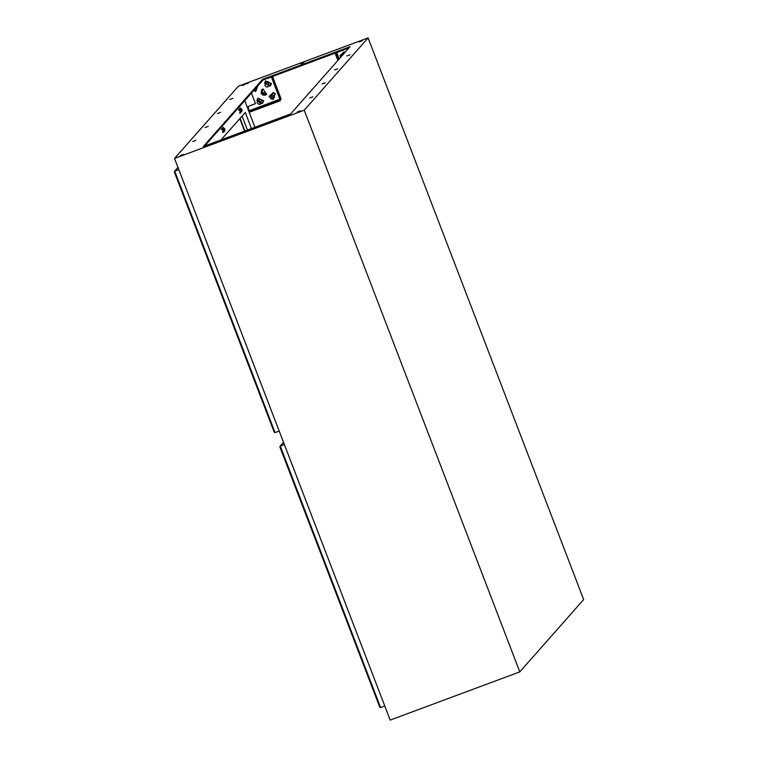 <?xml version="1.0" encoding="UTF-8"?>
<svg xmlns="http://www.w3.org/2000/svg" width="758" height="758" viewBox="0 0 758 758"><rect width="100%" height="100%" fill="white"/><g stroke="black" fill="none" stroke-linecap="round" stroke-linejoin="round"><path stroke-width="1.14" d="M279.967 100.009L280.252 100.757L280.271 99.649L249.969 111.094L280.28 99.649M274.567 97.356L273.486 97.536L273.117 96.067M274.15 97.659L273.411 97.63L273.449 95.859L274.188 95.887L274.15 97.659M260.316 102.662L258.866 101.373M259.89 102.965L258.668 101.667L259.198 101.165L260.43 102.463L259.89 102.965M267.962 81.561L269.194 82.859L268.654 83.361L267.432 82.063L267.962 81.561M269.081 83.058L267.631 81.769M266.712 94.238L265.423 95.101L263.263 95.167M261.131 93.281L261.624 89.738M261.368 93.945L261.586 89.785L262.912 88.876L266.674 94.286L265.338 95.195L262.571 95.006M281.133 99.004L280.1 99.715L271.317 76.833M272.065 76.549L280.848 99.431M280.252 100.757L251.059 111.625L250.254 111.862L249.979 111.113M248.198 106.575L248.814 109.777L250.187 110.858M248.539 106.357L255.465 103.704M248.615 106.262L255.474 103.524L251.448 93.035M342.048 55.732L341.593 54.235M341.962 55.827L341.555 54.282L343.137 54.5M337.897 60.432L335.074 53.088M335.822 52.814L338.494 59.759M283.577 442.397L280.28 446.13L284.421 444.586M380.62 707.546L280.28 446.13L279.873 446.945L379.739 707.11L380.62 707.546L384.761 706.001M274.197 432.155L174.321 171.99L274.197 432.155L275.078 432.591L279.219 431.046M174.321 171.99L174.728 171.175L178.869 169.631M239.803 118.665L244.607 131.162M240.03 110.204L240.485 111.435M241.063 109.218L240.485 107.892L239.225 109.313L240.39 112.535L241.868 111.502L241.537 110.45M240.485 107.892L239.718 108.176L240.485 107.892M239.822 110.27L240.693 109.948L241.158 111.18L240.286 111.511M241.347 111.075L240.911 109.91L241.158 111.189M242.134 110.185L241.698 109.019M222.861 129.627L223.326 130.859M223.904 128.642L223.316 127.316L222.189 129.248L223.449 132.356L224.709 130.935L224.368 129.874M223.326 127.316L222.558 127.6L223.326 127.316M222.662 129.703L223.534 129.381L223.998 130.613L223.117 130.935M224.188 130.499L223.752 129.334L223.989 130.613M224.974 129.609L224.539 128.453M261.235 93.66L261.652 91.32L265.148 94.399L261.235 93.66M261.88 93.49L264.76 92.41L261.88 93.49M519.808 671.834L390.18 720.1L174.577 158.45L238.448 86.166L368.075 37.9L583.679 599.55L519.808 671.834L304.204 110.185L368.075 37.9M309.709 97.981L312.864 96.787L309.709 97.981M192.684 141.556L195.839 140.363L192.684 141.556M297.326 111.985L300.49 110.791L297.326 111.985M238.817 133.778L241.973 132.574L238.817 133.778M180.527 155.475L183.237 154.452L180.527 155.475M203.286 146.474L262.656 79.268L349.988 46.75L290.598 113.965L203.286 146.493M248.624 82.906L246.615 83.816L248.624 82.906M359.207 41.965L362.362 40.771L359.207 41.965M205.058 127.552L208.213 126.359L205.058 127.552M322.084 83.977L325.239 82.783L322.084 83.977M217.432 113.548L220.587 112.345L217.432 113.548M334.458 69.973L337.613 68.779L334.458 69.973M229.807 99.535L232.962 98.341L229.807 99.535M346.832 55.969L349.988 54.775L346.832 55.969M242.399 85.455L245.109 84.422L242.399 85.455M300.689 63.748L303.854 62.554L300.689 63.748M174.577 158.45L304.204 110.185M240.059 118.371L244.929 131.049M220.985 139.955L245.279 112.468L251.466 128.604M244.739 100.634L254.982 127.306M204.603 146.057L262.95 80.026L348.945 47.925M242.077 116.088L247.449 130.101M275.296 93.632L272.975 92.58L270.379 98.369L272.7 99.431L275.296 93.632L274.188 95.887L271.866 94.826L270.53 97.981L273.287 99.203L275.059 94.115L272.738 93.054L269.118 96.503L270.53 97.981L269.118 96.503M271.866 94.826L272.975 92.58M271.08 96.579L273.411 97.63L272.7 99.431M270.379 98.369L273.287 99.203M261.463 100.16L260.43 102.463L262.183 103.012L263.216 100.71L258.251 98.445L257.189 102.87L259.037 104.509L262.666 103.164L263.699 100.861L257.862 98.199L256.829 100.511L262.666 103.164M259.7 99.355L258.668 101.667L256.829 100.511M263.699 100.861L257.862 98.199M254.859 89.188L255.986 89.7L257.54 86.137M255.986 89.7L255.872 91.263L257.824 85.825M253.523 90.695L255.872 91.263M256.772 87.947L256.185 87.682M255.285 91.5L257.919 85.72M266.399 84.365L267.432 82.063L265.992 81.153L264.921 85.578L266.769 87.208L269.914 85.72L270.947 83.418L265.594 80.907L264.561 83.209L268.161 85.171L270.398 85.872L271.43 83.56L265.594 80.907M268.161 85.171L269.194 82.859L271.43 83.56M264.561 83.209L270.398 85.872M281.161 99.071L272.463 76.406L281.161 99.033M250.775 110.876L251.059 111.625M279.91 99.232L250.064 110.346M343.289 54.33L342.673 54.045L343.535 52.283L339.916 55.732L340.939 56.992L339.916 55.732M344.653 52.785L343.535 52.283L343.772 51.8L340.664 57.295M345.023 52.368L343.772 51.8M338.807 59.399L336.22 52.662M339.224 58.934L336.741 52.473M275.078 432.591L174.728 171.175L178.035 167.442M239.945 110.232L240.4 111.464M240.731 109.342L240.779 109.938L240.817 109.313M238.59 110.109L239.348 109.825M239.225 109.313L238.467 109.597M240.608 112.933L239.85 113.217L240.608 112.933M240.39 112.535L239.623 112.819M222.776 129.656L223.24 130.897M223.563 128.765L223.619 129.362L223.648 128.737M221.421 129.533L222.189 129.248M222.066 128.746L221.298 129.031M223.222 131.958L222.464 132.243M177.855 166.968L177.467 167.944L177.855 166.968M177.58 167.812L177.903 167.092M262.656 79.268L262.95 80.026M263.661 78.823L263.945 79.571M349.182 46.987L349.362 47.46M257.189 102.87L259.037 104.509M264.921 85.578L266.769 87.208M249.969 111.113L250.254 111.862M279.977 446.329L283.539 442.302M379.739 707.11L279.873 446.945M177.997 167.347L174.435 171.374M241.243 110.554L241.944 110.298M240.608 109.389L241.48 109.067M224.074 129.988L224.775 129.722M223.449 128.813L224.311 128.49M265.148 94.399L266.039 93.386M261.652 91.32L262.552 90.306"/></g></svg>

